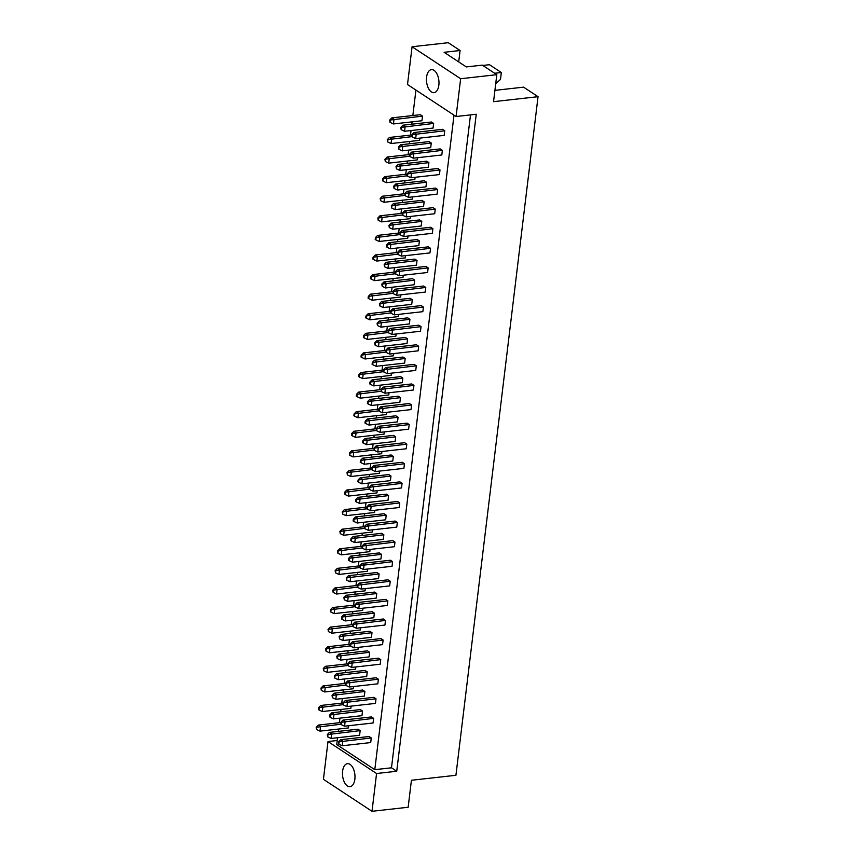 <?xml version="1.0" encoding="UTF-8"?>
<svg xmlns="http://www.w3.org/2000/svg" width="854" height="854" viewBox="0 0 854 854"><rect width="100%" height="100%" fill="white"/><g stroke="black" fill="none" stroke-linecap="round" stroke-linejoin="round"><path stroke-width="1.28" d="M350.044 764.373A11.572 6.17 -96.4 0 0 347.45 763.668A11.572 6.17 -96.4 0 0 342.475 773.457A11.572 6.17 -96.4 0 0 347.429 785.968A11.572 6.17 -96.4 0 0 350.023 786.673A11.572 6.17 -96.4 0 0 354.997 776.873A11.572 6.17 -96.4 0 0 350.044 764.373M434.024 70.359A11.572 6.17 -96.4 0 0 431.43 69.644A11.572 6.17 -96.4 0 0 426.456 79.443A11.572 6.17 -96.4 0 0 431.409 91.944A11.572 6.17 -96.4 0 0 434.003 92.659A11.572 6.17 -96.4 0 0 438.988 82.859A11.572 6.17 -96.4 0 0 434.024 70.359M496.814 74.682L460.648 78.728L412.076 46.746L448.233 42.7L460.092 50.503L444.101 52.297L466.337 66.932L482.329 65.139L496.814 74.682L493.548 101.669L538.041 96.683L455.929 775.283L411.425 780.268L408.159 807.254L372.002 811.3L323.431 779.318L328 741.539L376.571 773.51L372.002 811.3M458.715 61.915L460.092 50.503M538.041 96.683L523.566 87.151L494.914 90.364M494.658 73.263L501.33 72.515L489.47 64.712L482.798 65.459M501.33 72.515L500.497 79.39L495.704 83.799M412.076 46.746L407.507 84.535L456.079 116.518L460.648 78.728M470.501 114.895L391.484 767.799L396.736 771.258L476.244 114.255L456.079 116.518M396.736 771.258L376.571 773.51M337.223 740.503L328 741.539M337.565 737.728L336.732 744.603L374.799 769.667L391.484 767.799M362.523 711.051L360.335 709.61L331.822 712.802L334.01 714.243L333.455 718.865L361.957 715.673L362.523 711.051L329.665 715.011L330.05 717.275L330.274 715.417M373.636 718.363L371.447 716.922L342.945 720.114L345.123 721.555L344.568 726.188L373.081 722.996L373.636 718.363L340.778 722.335L341.162 724.587L341.386 722.74M343.127 702.97L320.709 705.479L322.897 706.92L322.342 711.553L350.845 708.361L351.111 706.13M340.746 722.559L318.339 725.067L320.528 726.508L319.972 731.131L348.475 727.939L348.742 725.719M360.153 730.64L357.965 729.199L329.452 732.39L331.64 733.821L331.085 738.454L359.587 735.262L360.153 730.64L327.296 734.6L327.68 736.853L327.904 735.006M371.266 737.952L369.077 736.511L340.565 739.703L342.753 741.144L342.198 745.766L370.711 742.574L371.266 737.952L338.408 741.923L338.792 744.176L339.017 742.329M338.323 731.387L338.611 729.049M339.38 722.708L339.935 718.139M340.693 711.809L340.981 709.46M341.749 703.13L342.305 698.551M343.062 692.22L343.351 689.872M344.119 683.542L344.674 678.973M345.432 672.632L345.721 670.283M346.489 663.953L347.044 659.384M347.813 653.043L348.09 650.705M348.859 644.364L349.414 639.795M350.183 633.454L350.46 631.117M351.229 624.776L351.784 620.207M352.553 613.877L352.83 611.528M353.599 605.198L354.154 600.618M354.922 594.288L355.2 591.939M355.969 585.609L356.524 581.03M357.292 574.699L357.57 572.351M358.338 566.021L358.893 561.452M359.662 555.111L359.94 552.773M360.708 546.432L361.263 541.863M362.032 535.522L362.309 533.184M363.078 526.843L363.633 522.274M364.402 515.933L364.679 513.596M365.448 507.255L366.003 502.686M366.772 496.355L367.049 494.007M367.818 487.677L368.373 483.097M369.141 476.767L369.419 474.418M370.188 468.088L370.743 463.519M371.511 457.178L371.789 454.83M372.557 448.499L373.113 443.931M373.881 437.59L374.169 435.252M374.927 428.911L375.482 424.342M376.251 418.001L376.539 415.663M377.297 409.322L377.852 404.753M378.621 398.423L378.909 396.075M379.667 389.744L380.222 385.165M380.991 378.834L381.279 376.486M382.037 370.156L382.592 365.576M383.361 359.246L383.649 356.897M384.407 350.567L384.962 345.998M385.73 339.657L386.019 337.319M386.787 330.978L387.332 326.409M388.1 320.069L388.389 317.731M389.157 311.39L389.702 306.821M390.47 300.48L390.758 298.142M391.527 291.801L392.071 287.232M392.84 280.902L393.128 278.553M393.897 272.223L394.441 267.644M395.21 261.313L395.498 258.965M396.267 252.635L396.811 248.066M397.58 241.725L397.868 239.376M398.637 233.046L399.192 228.477M399.95 222.136L400.238 219.798M401.006 213.457L401.561 208.888M402.319 202.547L402.608 200.21M403.376 193.869L403.931 189.3M404.689 182.969L404.977 180.621M405.746 174.291L406.301 169.711M407.059 163.381L407.347 161.032M408.116 154.702L408.671 150.123M409.429 143.792L409.717 141.444M410.486 135.113L411.041 130.545M411.809 124.204L412.087 121.866M412.856 115.525L415.93 90.086M454.008 115.151L374.799 769.667M345.496 683.381L323.079 685.89L325.267 687.331L324.712 691.964L353.214 688.772L353.492 686.541M347.866 663.804L325.449 666.312L327.637 667.743L327.082 672.376L355.584 669.184L355.862 666.953M350.236 644.215L327.819 646.724L330.007 648.165L329.452 652.787L357.954 649.595L358.232 647.375M352.606 624.626L330.188 627.135L332.377 628.576L331.822 633.198L360.324 630.006L360.601 627.786M354.976 605.038L332.558 607.546L334.747 608.987L334.192 613.61L362.694 610.429L362.971 608.197M357.346 585.449L334.928 587.958L337.116 589.399L336.561 594.032L365.064 590.84L365.341 588.609M359.715 565.86L337.298 568.369L339.486 569.81L338.931 574.443L367.433 571.251L367.711 569.02M362.085 546.282L339.668 548.791L341.856 550.232L341.301 554.854L369.814 551.663L370.081 549.432M364.455 526.694L342.038 529.202L344.226 530.644L343.671 535.266L372.184 532.074L372.451 529.854M366.825 507.105L344.408 509.614L346.596 511.055L346.041 515.677L374.554 512.485L374.821 510.265M369.195 487.517L346.777 490.025L348.966 491.466L348.411 496.099L376.924 492.907L377.19 490.676M371.565 467.928L349.158 470.437L351.336 471.878L350.78 476.511L379.293 473.319L379.56 471.088M373.935 448.35L351.528 450.859L353.716 452.289L353.15 456.922L381.663 453.73L381.93 451.499M376.304 428.761L353.898 431.27L356.086 432.711L355.52 437.333L384.033 434.142L384.3 431.921M378.674 409.173L356.267 411.681L358.456 413.122L357.89 417.745L386.403 414.553L386.67 412.333M381.044 389.584L358.637 392.093L360.826 393.534L360.26 398.156L388.773 394.975L389.04 392.744M383.414 369.995L361.007 372.504L363.196 373.945L362.63 378.578L391.143 375.386L391.41 373.155M385.784 350.407L363.377 352.916L365.565 354.357L365 358.99L393.513 355.798L393.779 353.567M388.154 330.829L365.747 333.338L367.935 334.779L367.369 339.401L395.882 336.209L396.149 333.978M390.524 311.24L368.117 313.749L370.305 315.19L369.739 319.812L398.252 316.62L398.519 314.4M392.893 291.652L370.487 294.16L372.675 295.601L372.109 300.224L400.622 297.032L400.889 294.811M395.263 272.063L372.856 274.572L375.045 276.013L374.479 280.646L402.992 277.454L403.259 275.223M397.633 252.474L375.226 254.983L377.415 256.424L376.849 261.057L405.362 257.865L405.629 255.634M400.003 232.896L377.596 235.405L379.784 236.836L379.219 241.468L407.732 238.277L407.998 236.046M402.373 213.308L379.966 215.816L382.154 217.258L381.599 221.88L410.101 218.688L410.368 216.468M404.743 193.719L382.336 196.228L384.524 197.669L383.969 202.291L412.471 199.099L412.738 196.879M407.123 174.131L384.706 176.639L386.894 178.08L386.339 182.703L414.841 179.521L415.108 177.29M409.493 154.542L387.075 157.051L389.264 158.492L388.709 163.125L417.211 159.933L417.489 157.702M411.863 134.953L389.445 137.462L391.634 138.903L391.079 143.536L419.581 140.344L419.858 138.113M422.516 116.133L420.328 114.692L391.815 117.884L394.004 119.325L393.448 123.947L421.951 120.756L422.516 116.133L389.659 120.094L390.043 122.357L390.267 120.499M376.006 698.775L373.817 697.334L345.315 700.526L347.503 701.967L346.937 706.6L375.45 703.408L376.006 698.775L343.148 702.746L343.532 704.998L343.756 703.152M378.375 679.197L376.187 677.756L347.685 680.948L349.873 682.389L349.307 687.011L377.82 683.819L378.375 679.197L345.518 683.157L345.902 685.42L346.126 683.563M380.745 659.608L378.557 658.167L350.055 661.359L352.243 662.8L351.677 667.422L380.19 664.231L380.745 659.608L347.888 663.579L347.663 665.426L348.283 665.832L348.507 663.974M383.115 640.02L380.927 638.578L352.424 641.77L354.613 643.211L354.047 647.834L382.56 644.642L383.115 640.02L350.257 643.991L350.033 645.837L350.652 646.243L350.877 644.396M385.485 620.431L383.297 618.99L354.794 622.182L356.983 623.623L356.417 628.256L384.93 625.064L385.485 620.431L352.627 624.402L352.403 626.249L353.022 626.655L353.246 624.808M387.855 600.842L385.666 599.401L357.164 602.593L359.353 604.034L358.787 608.667L387.3 605.475L387.855 600.842L354.997 604.813L354.773 606.66L355.392 607.066L355.616 605.219M390.225 581.264L388.036 579.823L359.534 583.004L361.722 584.446L361.157 589.079L389.67 585.887L390.225 581.264L357.367 585.225L357.143 587.082L357.762 587.477L357.986 585.63M392.594 561.676L390.406 560.235L361.904 563.426L364.092 564.868L363.526 569.49L392.039 566.298L392.594 561.676L359.737 565.636L359.513 567.494L360.132 567.899L360.356 566.042M394.964 542.087L392.776 540.646L364.274 543.838L366.462 545.279L365.896 549.901L394.409 546.709L394.964 542.087L362.107 546.058L361.882 547.905L362.502 548.311L362.726 546.453M397.334 522.499L395.156 521.057L366.644 524.249L368.832 525.69L368.266 530.313L396.779 527.121L397.334 522.499L364.477 526.47L364.252 528.316L364.871 528.722L365.096 526.875M399.715 502.91L397.526 501.469L369.013 504.661L371.202 506.102L370.636 510.735L399.149 507.543L399.715 502.91L366.846 506.881L366.622 508.728L367.241 509.133L367.466 507.287M402.085 483.321L399.896 481.88L371.383 485.072L373.572 486.513L373.006 491.146L401.519 487.954L402.085 483.321L369.216 487.292L368.992 489.15L369.611 489.545L369.835 487.698M404.454 463.743L402.266 462.302L373.753 465.494L375.941 466.935L375.386 471.557L403.889 468.366L404.454 463.743L371.586 467.704L371.981 469.967L372.205 468.109M406.824 444.155L404.636 442.714L376.123 445.905L378.311 447.347L377.756 451.969L406.258 448.777L406.824 444.155L373.967 448.126L374.351 450.378L374.575 448.521M409.194 424.566L407.006 423.125L378.493 426.317L380.681 427.758L380.126 432.38L408.628 429.188L409.194 424.566L376.336 428.537L376.721 430.79L376.945 428.943M411.564 404.977L409.376 403.536L380.863 406.728L383.051 408.169L382.496 412.802L410.998 409.61L411.564 404.977L378.706 408.949L379.091 411.201L379.315 409.354M413.934 385.389L411.745 383.948L383.232 387.14L385.421 388.581L384.866 393.214L413.368 390.022L413.934 385.389L381.076 389.36L381.46 391.612L381.685 389.766M416.304 365.811L414.115 364.37L385.602 367.551L387.791 368.992L387.236 373.625L415.738 370.433L416.304 365.811L383.446 369.771L383.83 372.024L384.054 370.177M418.673 346.222L416.485 344.781L387.972 347.973L390.161 349.414L389.605 354.036L418.108 350.845L418.673 346.222L385.816 350.183L386.2 352.446L386.424 350.588M421.043 326.634L418.855 325.193L390.342 328.384L392.53 329.825L391.975 334.448L420.478 331.256L421.043 326.634L388.186 330.605L388.57 332.857L388.794 331M423.413 307.045L421.225 305.604L392.712 308.796L394.9 310.237L394.345 314.859L422.847 311.667L423.413 307.045L390.556 311.016L390.94 313.269L391.164 311.422M425.783 287.456L423.595 286.015L395.082 289.207L397.27 290.648L396.715 295.281L425.217 292.089L425.783 287.456L392.925 291.427L393.31 293.68L393.534 291.833M428.153 267.868L425.965 266.427L397.452 269.618L399.64 271.06L399.085 275.693L427.598 272.501L428.153 267.868L395.295 271.839L395.68 274.091L395.904 272.245M430.523 248.29L428.334 246.849L399.821 250.041L402.01 251.482L401.455 256.104L429.968 252.912L430.523 248.29L397.665 252.25L398.049 254.513L398.274 252.656M432.893 228.701L430.704 227.26L402.191 230.452L404.38 231.893L403.825 236.515L432.337 233.323L432.893 228.701L400.035 232.672L400.419 234.925L400.643 233.067M435.262 209.113L433.074 207.671L404.561 210.863L406.75 212.304L406.194 216.927L434.707 213.735L435.262 209.113L402.405 213.084L402.789 215.336L403.013 213.489M437.632 189.524L435.444 188.083L406.942 191.275L409.119 192.716L408.564 197.349L437.077 194.157L437.632 189.524L404.775 193.495L405.159 195.747L405.383 193.901M440.002 169.935L437.814 168.494L409.312 171.686L411.5 173.127L410.934 177.76L439.447 174.568L440.002 169.935L407.144 173.906L407.529 176.159L407.753 174.312M442.372 150.357L440.184 148.916L411.681 152.108L413.87 153.539L413.304 158.171L441.817 154.98L442.372 150.357L409.514 154.318L409.29 156.175L409.909 156.57L410.123 154.723M444.742 130.769L442.553 129.328L414.051 132.519L416.24 133.961L415.674 138.583L444.187 135.391L444.742 130.769L411.884 134.729L411.66 136.587L412.279 136.992L412.503 135.135M364.893 691.462L362.704 690.021L334.192 693.213L336.38 694.654L335.825 699.277L364.327 696.085L364.893 691.462L332.035 695.434L332.419 697.686L332.644 695.829M367.263 671.874L365.074 670.433L336.561 673.625L338.75 675.066L338.195 679.688L366.708 676.507L367.263 671.874L334.405 675.845L334.789 678.097L335.014 676.251M369.633 652.285L367.444 650.844L338.931 654.036L341.12 655.477L340.565 660.11L369.077 656.918L369.633 652.285L336.775 656.256L337.159 658.509L337.383 656.662M372.002 632.697L369.814 631.266L341.301 634.447L343.489 635.888L342.934 640.521L371.447 637.33L372.002 632.697L339.145 636.668L339.529 638.92L339.753 637.073M374.372 613.119L372.184 611.677L343.671 614.869L345.859 616.31L345.304 620.933L373.817 617.741L374.372 613.119L341.515 617.079L341.899 619.342L342.123 617.485M376.742 593.53L374.554 592.089L346.051 595.281L348.229 596.722L347.674 601.344L376.187 598.152L376.742 593.53L343.884 597.501L344.269 599.754L344.493 597.896M379.112 573.941L376.924 572.5L348.421 575.692L350.61 577.133L350.044 581.755L378.557 578.564L379.112 573.941L346.254 577.912L346.639 580.165L346.863 578.318M381.482 554.353L379.293 552.912L350.791 556.103L352.98 557.545L352.414 562.178L380.927 558.986L381.482 554.353L348.624 558.324L348.4 560.171L349.019 560.576L349.233 558.729M383.852 534.764L381.663 533.323L353.161 536.515L355.349 537.956L354.784 542.589L383.297 539.397L383.852 534.764L350.994 538.735L350.77 540.582L351.389 540.988L351.613 539.141M386.221 515.186L384.033 513.745L355.531 516.937L357.719 518.367L357.153 523L385.666 519.808L386.221 515.186L353.364 519.147L353.14 521.004L353.759 521.399L353.983 519.552M388.591 495.598L386.403 494.156L357.901 497.348L360.089 498.789L359.523 503.412L388.036 500.22L388.591 495.598L355.734 499.558L355.51 501.415L356.129 501.821L356.353 499.964M390.961 476.009L388.773 474.568L360.271 477.76L362.459 479.201L361.893 483.823L390.406 480.631L390.961 476.009L358.104 479.98L357.879 481.827L358.499 482.232L358.723 480.375M393.331 456.42L391.143 454.979L362.64 458.171L364.829 459.612L364.263 464.234L392.776 461.053L393.331 456.42L360.473 460.391L360.249 462.238L360.868 462.644L361.093 460.797M395.701 436.832L393.513 435.391L365.01 438.582L367.199 440.023L366.633 444.656L395.146 441.465L395.701 436.832L362.843 440.803L362.619 442.65L363.238 443.055L363.462 441.208M398.071 417.243L395.882 415.813L367.38 418.994L369.568 420.435L369.003 425.068L397.516 421.876L398.071 417.243L365.213 421.214L364.989 423.072L365.608 423.467L365.832 421.62M400.451 397.665L398.263 396.224L369.75 399.416L371.938 400.857L371.373 405.479L399.885 402.287L400.451 397.665L367.583 401.626L367.359 403.483L367.978 403.889L368.202 402.031M402.821 378.076L400.633 376.635L372.12 379.827L374.308 381.268L373.742 385.891L402.255 382.699L402.821 378.076L369.953 382.048L369.729 383.894L370.348 384.3L370.572 382.443M405.191 358.488L403.003 357.047L374.49 360.239L376.678 361.68L376.112 366.302L404.625 363.11L405.191 358.488L372.323 362.459L372.098 364.306L372.718 364.711L372.942 362.865M407.561 338.899L405.372 337.458L376.86 340.65L379.048 342.091L378.493 346.724L406.995 343.532L407.561 338.899L374.703 342.87L375.087 345.123L375.312 343.276M409.931 319.311L407.742 317.869L379.229 321.061L381.418 322.502L380.863 327.135L409.365 323.944L409.931 319.311L377.073 323.282L377.457 325.534L377.681 323.687M412.301 299.733L410.112 298.292L381.599 301.483L383.788 302.914L383.232 307.547L411.735 304.355L412.301 299.733L379.443 303.693L379.827 305.945L380.051 304.099M414.67 280.144L412.482 278.703L383.969 281.895L386.157 283.336L385.602 287.958L414.105 284.766L414.67 280.144L381.813 284.104L382.197 286.368L382.421 284.51M417.04 260.555L414.852 259.114L386.339 262.306L388.527 263.747L387.972 268.369L416.474 265.178L417.04 260.555L384.183 264.526L384.567 266.779L384.791 264.921M419.41 240.967L417.222 239.526L388.709 242.717L390.897 244.159L390.342 248.781L418.844 245.6L419.41 240.967L386.552 244.938L386.937 247.19L387.161 245.344M421.78 221.378L419.592 219.937L391.079 223.129L393.267 224.57L392.712 229.203L421.214 226.011L421.78 221.378L388.922 225.349L389.307 227.602L389.531 225.755M424.15 201.79L421.961 200.359L393.448 203.54L395.637 204.981L395.082 209.614L423.584 206.422L424.15 201.79L391.292 205.761L391.676 208.013L391.901 206.166M426.52 182.212L424.331 180.77L395.818 183.962L398.007 185.403L397.452 190.026L425.954 186.834L426.52 182.212L393.662 186.172L394.046 188.435L394.27 186.578M428.889 162.623L426.701 161.182L398.188 164.374L400.377 165.815L399.821 170.437L428.324 167.245L428.889 162.623L396.032 166.594L396.416 168.846L396.64 166.989M431.259 143.034L429.071 141.593L400.558 144.785L402.746 146.226L402.191 150.848L430.704 147.657L431.259 143.034L398.402 147.005L398.786 149.258L399.01 147.411M433.629 123.446L431.441 122.005L402.928 125.196L405.116 126.638L404.561 131.27L433.074 128.079L433.629 123.446L400.772 127.417L401.156 129.669L401.38 127.822M338.792 744.176L342.198 745.766M340.565 739.703L338.408 741.923M327.68 736.853L331.085 738.454M329.452 732.39L327.296 734.6M340.661 724.256L316.183 727.288L316.567 729.54L316.791 727.693M316.567 729.54L319.972 731.131M318.339 725.067L316.183 727.288M341.162 724.587L344.568 726.188M342.945 720.114L340.778 722.335M330.05 717.275L333.455 718.865M331.822 712.802L329.665 715.011M343.03 704.667L318.553 707.699L318.937 709.952L319.161 708.105M318.937 709.952L322.342 711.553M320.709 705.479L318.553 707.699M343.532 704.998L346.937 706.6M345.315 700.526L343.148 702.746M348.283 665.832L351.677 667.422M350.055 661.359L347.888 663.579M353.022 626.655L356.417 628.256M354.794 622.182L352.627 624.402M357.762 587.477L361.157 589.079M359.534 583.004L357.367 585.225M332.419 697.686L335.825 699.277M334.192 693.213L332.035 695.434M337.159 658.509L340.565 660.11M338.931 654.036L336.775 656.256M341.899 619.342L345.304 620.933M343.671 614.869L341.515 617.079M346.639 580.165L350.044 581.755M348.421 575.692L346.254 577.912M345.4 685.079L320.923 688.111L321.307 690.363L321.531 688.516M321.307 690.363L324.712 691.964M323.079 685.89L320.923 688.111M350.14 645.912L325.662 648.933L326.047 651.196L326.271 649.339M326.047 651.196L329.452 652.787M327.819 646.724L325.662 648.933M354.88 606.735L330.402 609.767L330.786 612.019L331.01 610.172M330.786 612.019L334.192 613.61M332.558 607.546L330.402 609.767M359.619 567.558L335.142 570.589L335.526 572.842L335.75 570.995M335.526 572.842L338.931 574.443M337.298 568.369L335.142 570.589M345.902 685.42L349.307 687.011M347.685 680.948L345.518 683.157M350.652 646.243L354.047 647.834M352.424 641.77L350.257 643.991M355.392 607.066L358.787 608.667M357.164 602.593L354.997 604.813M360.132 567.899L363.526 569.49M361.904 563.426L359.737 565.636M334.789 678.097L338.195 679.688M336.561 673.625L334.405 675.845M339.529 638.92L342.934 640.521M341.301 634.447L339.145 636.668M344.269 599.754L347.674 601.344M346.051 595.281L343.884 597.501M349.019 560.576L352.414 562.178M350.791 556.103L348.624 558.324M347.77 665.49L323.292 668.522L323.677 670.774L323.901 668.928M323.677 670.774L327.082 672.376M325.449 666.312L323.292 668.522M352.51 626.324L328.032 629.355L328.416 631.608L328.641 629.75M328.416 631.608L331.822 633.198M330.188 627.135L328.032 629.355M357.25 587.146L332.772 590.178L333.156 592.43L333.38 590.584M333.156 592.43L336.561 594.032M334.928 587.958L332.772 590.178M361.989 547.969L337.511 551.001L337.896 553.264L338.12 551.406M337.896 553.264L341.301 554.854M339.668 548.791L337.511 551.001M364.359 528.391L339.881 531.423L340.266 533.675L340.49 531.818M340.266 533.675L343.671 535.266M342.038 529.202L339.881 531.423M369.099 489.214L344.621 492.246L345.005 494.498L345.229 492.651M345.005 494.498L348.411 496.099M346.777 490.025L344.621 492.246M373.838 450.037L349.361 453.068L349.745 455.321L349.969 453.474M349.745 455.321L353.15 456.922M351.528 450.859L349.361 453.068M366.729 508.803L342.251 511.834L342.635 514.087L342.86 512.24M342.635 514.087L346.041 515.677M344.408 509.614L342.251 511.834M371.469 469.625L346.991 472.657L347.375 474.909L347.599 473.063M347.375 474.909L350.78 476.511M349.158 470.437L346.991 472.657M376.208 430.459L351.731 433.48L351.506 435.337L352.126 435.743L352.339 433.885M352.126 435.743L355.52 437.333M353.898 431.27L351.731 433.48M364.871 528.722L368.266 530.313M366.644 524.249L364.477 526.47M369.611 489.545L373.006 491.146M371.383 485.072L369.216 487.292M374.351 450.378L377.756 451.969M376.123 445.905L373.967 448.126M362.502 548.311L365.896 549.901M364.274 543.838L362.107 546.058M367.241 509.133L370.636 510.735M369.013 504.661L366.846 506.881M371.981 469.967L375.386 471.557M373.753 465.494L371.586 467.704M353.759 521.399L357.153 523M355.531 516.937L353.364 519.147M358.499 482.232L361.893 483.823M360.271 477.76L358.104 479.98M363.238 443.055L366.633 444.656M365.01 438.582L362.843 440.803M351.389 540.988L354.784 542.589M353.161 536.515L350.994 538.735M356.129 501.821L359.523 503.412M357.901 497.348L355.734 499.558M360.868 462.644L364.263 464.234M362.64 458.171L360.473 460.391M379.091 411.201L382.496 412.802M380.863 406.728L378.706 408.949M383.83 372.024L387.236 373.625M385.602 367.551L383.446 369.771M388.57 332.857L391.975 334.448M390.342 328.384L388.186 330.605M393.31 293.68L396.715 295.281M395.082 289.207L392.925 291.427M398.049 254.513L401.455 256.104M399.821 250.041L397.665 252.25M402.789 215.336L406.194 216.927M404.561 210.863L402.405 213.084M407.529 176.159L410.934 177.76M409.312 171.686L407.144 173.906M412.279 136.992L415.674 138.583M414.051 132.519L411.884 134.729M367.978 403.889L371.373 405.479M369.75 399.416L367.583 401.626M372.718 364.711L376.112 366.302M374.49 360.239L372.323 362.459M377.457 325.534L380.863 327.135M379.229 321.061L377.073 323.282M382.197 286.368L385.602 287.958M383.969 281.895L381.813 284.104M386.937 247.19L390.342 248.781M388.709 242.717L386.552 244.938M391.676 208.013L395.082 209.614M393.448 203.54L391.292 205.761M396.416 168.846L399.821 170.437M398.188 164.374L396.032 166.594M401.156 129.669L404.561 131.27M402.928 125.196L400.772 127.417M380.959 391.281L356.47 394.313L356.246 396.16L356.865 396.566L357.089 394.719M356.865 396.566L360.26 398.156M358.637 392.093L356.47 394.313M385.698 352.104L361.21 355.136L360.986 356.993L361.605 357.388L361.829 355.542M361.605 357.388L365 358.99M363.377 352.916L361.21 355.136M390.438 312.938L365.95 315.969L365.726 317.816L366.345 318.222L366.569 316.364M366.345 318.222L369.739 319.812M368.117 313.749L365.95 315.969M395.178 273.76L370.689 276.792L370.465 278.639L371.084 279.044L371.309 277.198M371.084 279.044L374.479 280.646M372.856 274.572L370.689 276.792M399.918 234.583L375.429 237.615L375.205 239.472L375.824 239.867L376.048 238.02M375.824 239.867L379.219 241.468M377.596 235.405L375.429 237.615M404.657 195.417L380.179 198.448L380.564 200.701L380.788 198.843M380.564 200.701L383.969 202.291M382.336 196.228L380.179 198.448M409.397 156.239L384.919 159.271L385.303 161.523L385.528 159.677M385.303 161.523L388.709 163.125M387.075 157.051L384.919 159.271M390.043 122.357L393.448 123.947M391.815 117.884L389.659 120.094M376.721 430.79L380.126 432.38M378.493 426.317L376.336 428.537M381.46 391.612L384.866 393.214M383.232 387.14L381.076 389.36M386.2 352.446L389.605 354.036M387.972 347.973L385.816 350.183M390.94 313.269L394.345 314.859M392.712 308.796L390.556 311.016M395.68 274.091L399.085 275.693M397.452 269.618L395.295 271.839M400.419 234.925L403.825 236.515M402.191 230.452L400.035 232.672M405.159 195.747L408.564 197.349M406.942 191.275L404.775 193.495M409.909 156.57L413.304 158.171M411.681 152.108L409.514 154.318M378.578 410.87L354.1 413.902L353.876 415.749L354.495 416.154L354.72 414.297M354.495 416.154L357.89 417.745M356.267 411.681L354.1 413.902M383.329 371.693L358.84 374.725L358.616 376.571L359.235 376.977L359.459 375.13M359.235 376.977L362.63 378.578M361.007 372.504L358.84 374.725M388.068 332.516L363.58 335.547L363.356 337.405L363.975 337.81L364.199 335.953M363.975 337.81L367.369 339.401M365.747 333.338L363.58 335.547M392.808 293.349L368.32 296.381L368.095 298.227L368.714 298.633L368.939 296.786M368.714 298.633L372.109 300.224M370.487 294.16L368.32 296.381M397.548 254.172L373.059 257.203L372.835 259.05L373.454 259.456L373.678 257.609M373.454 259.456L376.849 261.057M375.226 254.983L373.059 257.203M402.287 215.005L377.81 218.026L378.194 220.289L378.418 218.432M378.194 220.289L381.599 221.88M379.966 215.816L377.81 218.026M407.027 175.828L382.549 178.86L382.934 181.112L383.158 179.265M382.934 181.112L386.339 182.703M384.706 176.639L382.549 178.86M411.767 136.651L387.289 139.682L387.673 141.935L387.897 140.088M387.673 141.935L391.079 143.536M389.445 137.462L387.289 139.682M365.608 423.467L369.003 425.068M367.38 418.994L365.213 421.214M370.348 384.3L373.742 385.891M372.12 379.827L369.953 382.048M375.087 345.123L378.493 346.724M376.86 340.65L374.703 342.87M379.827 305.945L383.232 307.547M381.599 301.483L379.443 303.693M384.567 266.779L387.972 268.369M386.339 262.306L384.183 264.526M389.307 227.602L392.712 229.203M391.079 223.129L388.922 225.349M394.046 188.435L397.452 190.026M395.818 183.962L393.662 186.172M398.786 149.258L402.191 150.848M400.558 144.785L398.402 147.005"/></g></svg>
